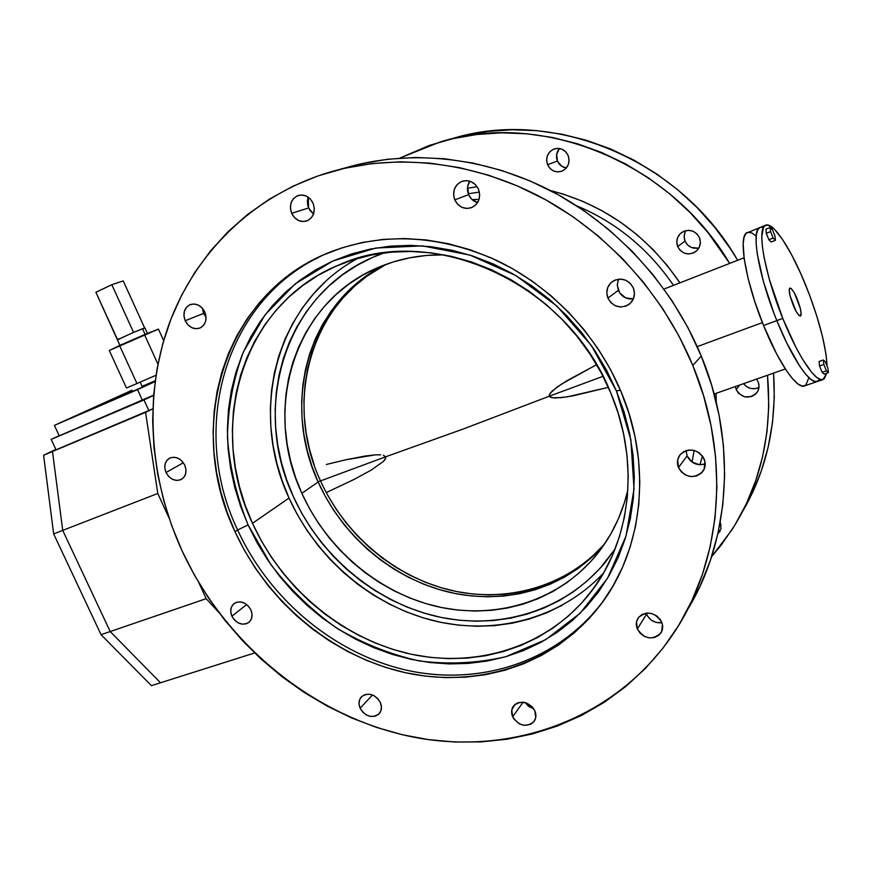 <?xml version="1.0" encoding="UTF-8"?>
<svg xmlns="http://www.w3.org/2000/svg" width="872" height="872" viewBox="0 0 872 872"><rect width="100%" height="100%" fill="white"/><g stroke="black" fill="none" stroke-linecap="round" stroke-linejoin="round"><path stroke-width="1.31" d="M679.931 282.844C647.166 235.146 603.958 204.364 550.319 190.51L563.41 194.162L583.008 201.432L601.985 210.697L620.112 221.88L637.181 234.862L652.986 249.501L667.353 265.644L679.931 282.844M576.61 205.781C616.221 222.393 648.506 248.923 673.489 285.362C648.506 248.923 616.221 222.393 576.61 205.781M776.832 320.602C758.455 275.737 750.618 229.38 760.079 227.429C750.618 229.38 758.455 275.737 776.832 320.602L763.545 325.485L776.832 320.602L786.653 342.783L799.798 366.262L805.761 374.306L810.993 379.483L815.298 381.642L818.536 380.792L819.724 379.276L817.064 381.598L815.298 381.642L810.993 379.483L805.761 374.306L799.798 366.262L786.653 342.783L776.832 320.602C791.852 358.185 810.066 384.89 817.293 381.522C810.066 384.89 791.852 358.185 776.832 320.602L782.773 318.422L776.832 320.602L773.758 312.743L776.832 320.602M747.468 232.453C737.701 234.535 745.189 280.828 763.545 325.485L754.88 301.832L748.231 278.931L744.208 258.995L743.162 243.844L744.11 237.053L746.312 233.162L765.725 225.183C773.475 221.673 792.059 250.678 806.502 287.182C819.135 319.534 826.002 345.857 827.103 366.142L826.078 354.675L822.525 336.625L816.77 315.98L809.292 294.344L800.638 273.317L791.471 254.493L782.467 239.353L774.347 229.183L767.796 225.009L764.624 225.87L763.458 227.418L761.79 236.486L762.313 245.969L764.155 257.84L769.268 279.062L782.773 318.422C764.384 273.459 756.395 227.08 765.725 225.183M697.219 346.631L762.39 322.596L697.219 346.631M203.59 313.397L206.075 317.179L203.59 313.397L202.337 308.187L203.59 313.397L185.202 320.765L203.59 313.397M204.789 311.969C207.373 319.392 205.781 324.744 200.015 328.025C193.813 329.834 188.875 327.414 185.202 320.765L187.938 324.842L191.731 327.643L196.037 328.733L200.179 327.959L203.536 325.409L205.596 321.474L206.043 316.754L204.789 311.969L202.042 307.86L198.206 305.047L193.889 303.968L189.736 304.786L186.401 307.369L184.363 311.304L183.948 316.013L185.202 320.765C182.575 313.233 184.243 307.849 190.183 304.601C196.32 302.944 201.192 305.407 204.789 311.969M308.568 207.983L313.538 214.011L309.789 210.228L307.751 205.552L307.424 200.495L308.23 197.203L308.568 207.983L291.64 213.302L308.568 207.983M313.081 203.231C315.762 211.624 313.637 217.531 306.704 220.976C300.208 222.524 295.183 219.973 291.64 213.302L294.507 217.608L298.562 220.496L303.194 221.543L307.696 220.572L311.402 217.728L313.735 213.433L314.323 208.343L313.081 203.231L310.192 198.892L306.105 195.993L301.45 194.968L296.927 195.982L293.254 198.86L290.954 203.165L290.398 208.234L291.64 213.302C288.915 204.757 291.139 198.805 298.322 195.437C304.71 194.085 309.636 196.68 313.081 203.231L313.081 203.231M468.602 194.641C470.466 198.751 473.452 201.41 477.562 202.62L471.512 199.034L468.602 194.641L467.599 186.804L469.779 181.169C467.141 185.355 466.749 189.845 468.602 194.641L454.759 199.884L468.602 194.641M478.499 189.235C481.104 197.573 478.848 203.688 471.741 207.569C464.329 209.76 458.661 207.198 454.759 199.884L457.746 204.386L462.073 207.405L467.087 208.473L472.046 207.438L476.177 204.44L478.87 199.928L479.687 194.587L478.499 189.235L475.491 184.701L471.131 181.67L466.073 180.613L461.114 181.692L457.004 184.722L454.356 189.246L453.571 194.565L454.759 199.884C452.099 191.317 454.497 185.137 461.964 181.343C469.223 179.458 474.739 182.085 478.499 189.235L478.499 189.235M557.415 161.004C559.225 164.982 562.211 167.304 566.353 167.969L561.557 166.149L557.415 161.004L556.663 154.344L559.475 148.48C556.412 152.208 555.726 156.382 557.415 161.004L547.572 164.732L557.415 161.004M568.152 155.543C570.277 162.584 568.25 167.773 562.08 171.119C555.66 173.038 550.832 170.912 547.572 164.732L550.079 168.525L553.753 171.054L558.058 171.926L562.342 171.01L565.939 168.438L568.315 164.601L569.1 160.067L568.152 155.543L565.634 151.728L561.928 149.199L557.59 148.338L553.306 149.286L549.72 151.881L547.376 155.728L546.624 160.241L547.572 164.732C545.403 157.494 547.562 152.251 554.036 148.992C560.314 147.335 565.023 149.526 568.152 155.543L568.152 155.543M618.586 279.16L617.256 284.708L618.324 290.376L607.893 298.082C605.56 291.237 607.163 285.645 612.7 281.318C621.442 277.078 628.331 279.312 633.366 288.022L630.314 283.389L625.78 280.25L620.45 279.062L615.163 280.021L610.705 282.953L607.773 287.422L606.781 292.73L607.893 298.082L610.923 302.66L615.414 305.8L620.701 306.998L625.987 306.094L630.456 303.194L633.443 298.736L634.467 293.406L633.366 288.022C635.623 294.594 634.184 300.055 629.05 304.404C620.188 309.091 613.136 306.988 607.893 298.082L618.324 290.376C621.464 296.698 626.478 299.543 633.377 298.889L625.671 297.897L619.589 292.752L617.256 285.144L618.226 279.956M697.916 248.16L691.245 247.419L687.518 244.869L685.032 241.097L677.664 246.536C675.746 240.77 677.173 236.018 681.948 232.301C689.436 228.628 695.289 230.448 699.486 237.762L696.935 233.881L693.098 231.265L688.575 230.317L684.051 231.178L680.225 233.707L677.675 237.511L676.77 242.024L677.664 246.536L680.193 250.395L683.997 253L688.499 253.959L693.011 253.131L696.859 250.624L699.442 246.831L700.369 242.307L699.486 237.762C701.339 243.299 700.063 247.931 695.638 251.67C688.041 255.747 682.046 254.035 677.664 246.536L685.032 241.097C687.954 246.852 692.575 249.13 698.908 247.931M687.092 455.947C691.093 463.348 697.131 466.019 705.197 463.959L699.54 464.765L692.041 462.095L687.092 455.947L686.09 450.584L687.092 455.947L678.471 467.566L687.092 455.947M704.173 459.021C705.928 463.686 705.394 467.937 702.57 471.785C693.414 479.229 685.381 477.823 678.471 467.566L681.457 472.079L685.926 475.251L691.213 476.624L696.532 475.97L701.055 473.387L704.107 469.267L704.947 461.582L702.887 456.612L699.061 452.666L694.036 450.355L688.608 450.017L683.604 451.707L679.768 455.151L677.697 459.827L678.471 467.566C676.639 462.694 677.282 458.301 680.389 454.377C689.534 447.369 697.458 448.917 704.173 459.021L704.173 459.021M743.565 383.669C747.794 388.738 752.928 389.991 758.956 387.451L755.185 388.672L750.661 388.465L746.519 386.612L743.565 383.669M736.219 389.686L739.652 385.043L736.219 389.686L738.726 393.479L744.71 396.869L751.544 396.553L755.424 394.275L758.051 390.711L759.022 386.383L758.193 381.969C759.654 385.915 759.163 389.555 756.722 392.88C748.863 399.387 742.028 398.319 736.219 389.686L735.434 386.536L736.219 389.686M758.193 381.969L756.525 379.113L758.193 381.969M646.544 614.161C649.814 620.461 654.937 623.327 661.935 622.772L655.94 622.368L651.297 620.079L647.743 616.384L646.163 613.147L646.544 614.161L637.334 629.006L646.544 614.161M661.663 622.052C663.221 626.02 662.96 629.671 660.878 633.007C652.387 640.56 644.539 639.231 637.334 629.006L640.201 633.312L644.463 636.451L649.498 637.923L654.534 637.53L658.818 635.307L661.674 631.579L662.415 624.472L660.431 619.763L656.758 615.948L651.984 613.594L646.828 613.071L642.075 614.444L638.468 617.507L636.538 621.78L637.334 629.006C635.71 624.897 636.037 621.147 638.293 617.747C646.817 610.498 654.6 611.937 661.663 622.052L661.663 622.052M719.651 525.369L721.079 524.944L719.651 525.369M720.381 522.481L720.97 528.77L717.852 533.937L720.97 528.737L720.381 522.481M525.053 702.494L533.817 708.86L528.639 706.375L525.053 702.494M512.671 716.762L523.135 702.134L512.671 716.762L513.848 718.899L519.396 723.869L524.05 725.362L530.743 724.305L534.013 721.558C526.252 727.782 519.134 726.18 512.671 716.762C510.992 712.62 511.319 708.958 513.663 705.764C521.412 699.769 528.476 701.459 534.852 710.8C536.487 714.833 536.193 718.43 533.991 721.58L535.724 717.612L534.852 710.8L532.105 706.68L525.772 702.69L518.764 702.461L514.905 704.478L511.777 709.993L512.671 716.762M360.125 708.238L372.508 694.962L360.125 708.238L362.763 712.162L366.523 715.051L370.851 716.479L375.091 716.217L378.59 714.299L380.824 711.007L381.435 706.854L380.334 702.461C382.165 706.952 381.718 710.767 379.004 713.885C371.941 718.572 365.651 716.686 360.125 708.238C358.272 703.649 358.752 699.791 361.586 696.652C368.638 692.139 374.884 694.068 380.334 702.461L377.685 698.505L373.892 695.605L369.543 694.188L365.303 694.483L361.815 696.434L359.613 699.726L359.024 703.868L360.125 708.238M231.919 616.199L246.689 604.547L231.919 616.199L234.514 620.057L238.154 622.859L242.285 624.178L246.286 623.807L249.555 621.791L251.572 618.433L252.041 614.259L250.885 609.888C252.967 615.131 252.259 619.327 248.782 622.477C242.231 625.889 236.606 623.796 231.919 616.199C229.805 610.88 230.546 606.639 234.154 603.479C240.672 600.209 246.253 602.345 250.885 609.888L248.269 605.996L244.607 603.184L240.443 601.876L236.443 602.279L233.195 604.329L231.2 607.686L230.753 611.85L231.919 616.199M166.029 472.537L183.371 462.738L166.029 472.537L168.656 476.461L172.318 479.229L176.438 480.428L180.395 479.862L183.611 477.627L185.573 474.041L185.976 469.659L184.766 465.147C187.109 471.392 186.03 476.123 181.518 479.328C175.261 481.791 170.105 479.535 166.029 472.537C163.631 466.204 164.764 461.441 169.419 458.247C175.632 455.914 180.744 458.214 184.766 465.147L182.106 461.19L178.422 458.41L174.28 457.233L170.312 457.822L167.119 460.089L165.19 463.686L164.808 468.057L166.029 472.537M333.398 250.82C226.001 291.891 187.731 426.201 237.631 529.969C269.186 598.77 332.864 652.757 404.826 669.794C476.668 686.46 553.873 663.603 600.11 605.179L604.983 598.661C560.336 660.518 482.151 686.318 408.772 670.677C335.251 654.687 269.764 600.045 237.631 529.969L248.095 524.911L270.821 564.555C289.58 588.916 311.38 609.997 336.221 627.796C362.392 643.329 390.024 654.371 419.116 660.922C448.524 664.66 477.431 663.243 505.815 656.703L545.61 639.71L580.218 613.201L607.621 578.136L626.02 536.062L634.031 489.061L630.848 439.706L616.384 390.841L620.472 390.296L616.384 390.841L624.08 411.966L629.649 433.504L633.072 455.217L634.304 476.842L633.366 498.141L630.303 518.884L625.159 538.863L618.041 557.862L609.048 575.694L598.312 592.208L585.962 607.239L572.174 620.679L557.077 632.407L540.88 642.37L523.734 650.479L505.815 656.703L487.317 661.009L468.406 663.418L449.265 663.919L430.06 662.535L410.941 659.33L392.095 654.327L373.663 647.613L355.787 639.252L338.608 629.333L322.259 617.943L306.868 605.19L292.556 591.172L279.422 576.011L267.573 559.835L257.098 542.755L248.095 524.911L240.628 506.447L234.764 487.503L230.568 468.22L228.093 448.775L227.363 429.297L228.42 409.971L231.265 390.939L235.898 372.388L242.318 354.49L250.493 337.388L260.39 321.278L271.922 306.312L285.035 292.654L299.619 280.468L315.577 269.884L332.766 261.044L351.035 254.079L370.219 249.087L390.133 246.155L410.57 245.359L431.335 246.732L452.197 250.308L472.918 256.063L493.269 263.965L513.03 273.939L531.942 285.907L549.807 299.739L566.386 315.293L581.504 332.374L594.977 350.817L606.65 370.371L616.384 390.841L591.314 345.421L557.077 306.203L515.788 275.53L469.975 255.104L422.408 245.882L375.843 248.03L332.766 261.044L295.314 283.792L265.132 314.716L243.386 351.994C233.206 379.309 227.897 407.856 227.461 437.635C229.772 467.501 236.65 496.593 248.095 524.911L237.631 529.969C187.72 426.201 226.012 291.891 333.409 250.82L330.913 251.779C383.309 232.072 438.311 234.819 495.885 260.052C550.526 285.863 596.971 334.467 621.006 391.55C653.139 467.065 642.37 552.641 598.541 607.392C552.183 665.979 474.76 688.847 402.722 672.094C330.553 654.959 266.69 600.775 235.026 531.767L237.631 529.969L235.026 531.767L244.465 550.428L255.431 568.293L267.824 585.232L281.569 601.102L296.535 615.774L312.623 629.148L329.703 641.094L347.666 651.515L366.349 660.311L385.631 667.396L405.338 672.683L425.329 676.116L445.439 677.631L465.485 677.184L485.29 674.743L504.67 670.306L523.462 663.865L541.447 655.439L558.462 645.084L574.321 632.843L588.829 618.815L601.811 603.086L613.125 585.81L622.597 567.116L630.118 547.191L635.546 526.23L638.794 504.441L639.808 482.053L638.533 459.304L634.947 436.469L629.094 413.797L621.006 391.55L610.76 370L598.475 349.4L584.284 329.987L568.359 311.991L550.897 295.619L532.083 281.067L512.169 268.478L491.383 257.992L469.964 249.697L448.175 243.67L426.245 239.953L404.445 238.536L382.982 239.419L362.098 242.536L341.988 247.822L322.858 255.18L304.873 264.499L288.196 275.639L272.969 288.469L259.289 302.824L247.277 318.542L236.988 335.458L228.497 353.378L221.848 372.148L217.063 391.583L214.152 411.508L213.117 431.749L213.934 452.121L216.583 472.482L221.008 492.636L227.178 512.453L235.026 531.767C184.929 427.672 223.221 292.959 330.913 251.779M562.255 605.288L546.254 613.005L529.533 618.989L512.256 623.197L494.588 625.627L476.701 626.27L458.748 625.169L440.883 622.357L423.269 617.867L406.036 611.752L389.326 604.1L373.281 594.977L358.021 584.458L343.655 572.653L330.314 559.661L318.084 545.589L307.075 530.547L297.363 514.654L289.035 498.043L252.488 523.309C206.631 427.444 241.435 304.165 339.045 264.903C431.433 222.469 567.127 282.147 610.749 392.891C641.073 463.937 630.293 544.728 587.968 595.674C544.553 648.594 473.234 669.009 406.853 653.226C340.385 637.105 281.612 587.019 252.488 523.309L289.035 498.043C315.882 557.241 369.815 603.991 431.52 620.177C493.16 636.026 560.173 619.447 603.588 572.948M615.076 549.033L605.168 562.418C564.478 611.37 498.13 630.696 436.403 616.395C374.589 601.789 320.046 555.54 293.297 496.473C251.212 407.638 284.501 293.472 374.873 256.455L383.8 252.989L372.606 257.436L356.931 265.404L342.347 274.942L328.973 285.951L316.928 298.279L306.279 311.805L297.123 326.39L289.504 341.857L283.476 358.087L279.073 374.895L276.293 392.149L275.16 409.687L275.65 427.367L277.743 445.025L281.416 462.52L286.615 479.72L293.297 496.473L301.407 512.649L310.857 528.127L321.583 542.776L333.486 556.478L346.489 569.122L360.474 580.61L375.342 590.835L390.961 599.718L407.235 607.152L424.01 613.081L441.167 617.441L458.541 620.156L476.014 621.213L493.41 620.548L510.589 618.161L527.386 614.041L543.638 608.198L559.181 600.666L573.863 591.478L587.51 580.687L599.991 568.391L615.076 549.033L599.991 568.391L587.51 580.687L573.863 591.478L559.181 600.666L543.638 608.198L527.386 614.041L510.589 618.161L493.41 620.548L476.014 621.213L458.541 620.156L441.167 617.441L424.01 613.081L407.235 607.152L390.961 599.718L375.342 590.835L360.474 580.61L346.489 569.122L333.486 556.478L321.583 542.776L310.857 528.127L301.407 512.649L293.297 496.473C251.212 407.638 284.501 293.472 374.873 256.455L383.8 252.989L372.606 257.436L356.931 265.404L342.347 274.942L328.973 285.951L316.928 298.279L306.279 311.805L297.123 326.39L289.504 341.857L283.476 358.087L279.073 374.895L276.293 392.149L275.16 409.687L275.65 427.367L277.743 445.025L281.416 462.52L286.615 479.72L293.297 496.473C320.046 555.54 374.589 601.789 436.403 616.395C498.13 630.696 564.478 611.37 605.168 562.418L615.076 549.033M399.801 158.094L439.957 142.027C540.03 110.341 669.369 160.72 729.657 263.42L708.14 232.78L690.046 212.506L670.11 194.151L648.572 177.932L625.715 164.012L601.811 152.556L577.155 143.662L552.031 137.384L526.743 133.776L501.564 132.827L476.777 134.495L452.633 138.713L429.395 145.395L399.801 158.094M451.663 138.822L464.155 135.563L487.895 131.4L512.267 129.754L536.999 130.669L561.851 134.19L586.507 140.316L610.716 149.014L634.162 160.23L656.583 173.855L677.686 189.736L697.229 207.71L714.964 227.57L730.671 249.076L737.658 260.292C679.321 158.028 551.104 107.311 451.674 138.822L447.565 139.945M472.035 199.546L479.033 199.416L472.035 199.546M479.382 192.08L468.264 193.769M346.26 167.631L360.528 163.903L387.735 159.227L415.791 157.472L444.393 158.748L473.224 163.108L501.956 170.541L530.241 181.027L557.742 194.478L584.109 210.784L609.005 229.761L632.113 251.201L653.15 274.854L671.832 300.426L687.943 327.61L701.273 356.059L711.694 385.424L719.095 415.323L723.411 445.407L724.654 475.295L722.834 504.659L718.027 533.152L710.353 560.467L699.965 586.333L687.321 610.008C730.082 540.651 737.483 443.15 701.273 356.059L692.815 365.466C731.096 457.222 721.94 559.846 675.255 630.848C617.354 719.356 511.036 756.591 412.293 736.884C313.244 716.686 225.456 644.266 182.128 550.984L171.849 526.034L163.696 500.419L157.723 474.314L154.017 447.914L152.644 421.416L153.636 395.038L157.025 368.965L162.846 343.448L171.097 318.694L181.768 294.943L194.805 272.413L210.163 251.354L227.745 231.985L247.463 214.556L269.175 199.263L292.709 186.325L317.866 175.948L344.44 168.307L372.17 163.544L400.771 161.789L429.961 163.129L459.402 167.62L488.745 175.261L517.663 186.03L545.785 199.841L572.762 216.561L598.247 236.029L621.91 258.014L643.46 282.255L662.611 308.47L679.125 336.33L692.815 365.466L703.519 395.528L711.127 426.136L715.596 456.895L716.904 487.459L715.084 517.467L710.211 546.559L702.418 574.43L691.845 600.808L678.667 625.42L663.091 648.038L645.335 668.497L625.649 686.624L604.274 702.309L581.461 715.454L557.47 726.005L532.541 733.93L506.926 739.227L480.875 741.909L454.617 742.007L428.359 739.598L402.341 734.725L376.759 727.499L351.798 717.994L327.643 706.342L304.47 692.641L282.43 677.021L261.698 659.624L242.394 640.582L224.671 620.036L208.637 598.148L194.423 575.084L182.128 550.984C149.461 479.393 143.324 397.131 168.634 325.3C194.412 253.861 252.509 195.208 329.921 172.089C394.351 153.385 470.335 160.797 538.286 195.808C606.029 231.167 662.971 293.417 692.815 365.466L701.273 356.059C672.203 285.711 616.646 225.02 550.406 190.554C483.971 156.437 409.546 149.254 346.271 167.62L338.63 169.713M694.145 450.377L692.063 462.106M699.824 464.787L702.549 456.111L699.824 464.787M767.491 375.254L768.799 406.014L767 431.662L762.619 456.634L755.719 480.679L746.454 503.547L734.943 525.009L721.362 544.858L711.596 556.728L731.968 529.762C760.7 484.549 772.538 433.046 767.491 375.254M716.261 402.319L716.097 393.337L716.261 402.319M477.093 186.652L467.457 188.265M741.876 512.736C766.401 471.272 776.963 424.729 773.573 373.107L774.292 397.392L772.505 422.56L768.178 447.096L761.387 470.717L752.253 493.203L741.876 512.736M685.904 230.6C683.942 233.958 683.659 237.446 685.032 241.097L684.171 236.661L685.054 232.246M357.902 258.33C275.41 302.464 248.629 412.031 289.035 498.043L282.168 480.832L276.816 463.174L273.034 445.2L270.865 427.062L270.342 408.903L271.486 390.885L274.32 373.151L278.833 355.852L285.002 339.175L292.807 323.25L302.203 308.241L313.124 294.311L325.496 281.602M252.488 523.309L261.262 540.705L271.465 557.35L283.008 573.122L295.815 587.892L309.767 601.549L324.776 613.975L340.701 625.061L357.444 634.718L374.873 642.849L392.836 649.368L411.203 654.218L429.809 657.324L448.513 658.633L467.152 658.12L485.551 655.755L503.547 651.515L520.976 645.433L537.643 637.508L553.382 627.796L568.043 616.351L581.428 603.261L593.407 588.611L603.827 572.544L612.536 555.181L619.425 536.705L624.385 517.281L627.339 497.116L628.222 476.417L627.001 455.413L623.665 434.321L618.237 413.404L610.749 392.891L601.288 373.02L589.952 354.021L576.872 336.123L562.189 319.523L546.09 304.415L528.748 290.976L510.382 279.334L491.198 269.622L471.425 261.927L451.304 256.314L431.03 252.815L410.854 251.452L390.983 252.193L371.614 255.006L352.953 259.823L335.175 266.56L318.443 275.127L302.911 285.395L288.687 297.221L275.912 310.487L264.652 325.027L255.006 340.69L247.016 357.324L240.737 374.742L236.192 392.792L233.402 411.322L232.355 430.147L233.042 449.113L235.451 468.068L239.517 486.849L245.217 505.313L252.488 523.309M747.838 232.323L751.675 232.879L755.839 235.789M808.573 378.524L805.739 385.206L802.393 386.1L797.989 383.985L792.659 378.873L786.62 370.894L776.745 354.185L763.545 325.485C778.543 362.905 796.954 389.413 804.453 385.947L823.037 379.549C815.919 382.873 797.804 356.081 782.773 318.422L795.929 347.329L802.513 359.155L811.614 372.268L816.802 377.467L821.064 379.658L824.258 378.819L826.7 373.172L823.037 379.538M760.09 227.429L757.779 229.674L756.297 235.015L756.111 243.179L757.245 253.905L763.371 281.307L773.758 312.743L763.371 281.307L757.245 253.905L756.111 243.179L756.297 235.015L757.779 229.674L760.09 227.429M601.931 547.202L590.431 558.625L577.842 568.675L564.293 577.264L549.938 584.327L534.928 589.832L519.396 593.756L503.504 596.077L487.394 596.797L471.218 595.925L455.108 593.505L439.205 589.57L423.65 584.164L408.565 577.351L394.068 569.198L380.29 559.78L367.319 549.186L355.286 537.501L344.255 524.835L334.336 511.275L325.605 496.953L318.138 481.976L301.865 493.312C262.57 410.091 293.232 303.663 376.791 268.075C397.697 258.908 420.162 254.504 444.197 254.842L426.234 255.463L409.24 257.894L392.825 262.069L377.151 267.922L362.36 275.367L348.582 284.305L335.938 294.638L324.537 306.225L314.454 318.945L305.767 332.668L298.529 347.252L292.796 362.545L288.588 378.404L285.929 394.7L284.817 411.268L285.253 427.967L287.204 444.655L290.659 461.201L295.553 477.464L301.865 493.312L309.516 508.616L318.454 523.255L328.602 537.119L339.862 550.079L352.157 562.026L365.401 572.882L379.462 582.54L394.242 590.911L409.633 597.919L425.503 603.489L441.712 607.566L458.138 610.106L474.63 611.054L491.056 610.378L507.253 608.078L523.091 604.143L538.395 598.573L553.022 591.412L566.833 582.703L579.662 572.49L591.38 560.86L601.844 547.91L610.934 533.74L618.531 518.48L624.526 502.283L627.894 489.792C621.834 515.625 610.694 538.122 594.497 557.306C555.878 602.443 493.716 620.003 435.88 606.291C377.979 592.284 326.924 548.771 301.865 493.312L318.138 481.976C342.456 536.018 392.138 578.387 448.611 592.088C505.03 605.506 565.808 588.589 603.958 544.902M327.774 495.383L336.472 509.662L346.358 523.178L357.357 535.811L369.357 547.452L382.296 558.015L396.041 567.399L410.494 575.52L425.536 582.311L441.047 587.695L456.906 591.619L472.973 594.028L489.105 594.878L505.171 594.148L521.031 591.826L536.52 587.913L551.496 582.42L565.808 575.357L579.313 566.789L591.881 556.761L604.612 543.943C566.429 586.987 506.087 603.522 450.105 590.126C394.079 576.447 344.789 534.471 320.525 480.908M320.318 480.45C283.705 402.134 310.116 302.453 386.165 264.314L366.829 276.239L354.424 286.332L343.219 297.668L333.3 310.105L324.744 323.512L317.604 337.758L311.925 352.713L307.751 368.213L305.08 384.127L303.925 400.313L304.284 416.631L306.137 432.937L309.462 449.102L314.203 464.972M385.075 264.717C308.121 302.562 281.187 403.06 318.138 481.976L311.991 466.455L307.227 450.53L303.892 434.321L302.028 417.971L301.668 401.611L302.813 385.38L305.483 369.423L309.658 353.879L315.348 338.881L322.498 324.602L331.066 311.151L341.007 298.682L352.233 287.313L364.67 277.187L378.208 268.423M326.335 464.482L345.497 459.838L326.335 464.482M365.226 456.002L345.497 459.838L375.429 454.835L365.226 456.002M380.661 454.824L375.429 454.835L380.661 454.824M385.675 456.786L383.331 455.238L385.675 456.786L462.934 429.122L549.316 396.193L549.36 394.667L552.118 391.092L561.764 383.931L596.612 364.681L566.92 380.726L556.794 387.31L550.09 393.337L549.316 396.193L603.021 376.312L549.316 396.193L551.943 397.73L561.154 397.697L573.275 395.79L608.34 387.353L567.236 396.869L555.028 398.024L550.45 397.261L549.316 396.193L462.934 429.122L385.675 456.786L385.718 458.182L383.506 461.332L371.407 469.986L354.163 479.382L326.259 492.604L354.163 479.382L371.407 469.986L383.506 461.332L385.141 459.37L385.675 456.786L318.062 481.824L385.675 456.786M760.449 227.309L762.193 227.243M790.087 295.826C789.018 291.193 788.986 288.599 789.978 288.043C793.324 289.602 796.757 296.306 800.256 308.176C801.346 312.863 801.39 315.49 800.387 316.078C797.041 314.53 793.607 307.783 790.087 295.826L789.258 289.853L789.836 288.109L791.231 288.501L794.338 292.818L800.256 308.176L801.041 312.536L800.572 315.969L799.21 315.675L796.092 311.413L790.087 295.826M56.026 449.81L152.807 408.848L145.58 412.358L157.778 493.476L62.719 530.383L110.199 631.546L206.184 598.672L198.827 582.67L206.184 598.672L218.774 612.417L206.184 598.672L110.199 631.546L160.513 682.776L110.199 631.546L62.719 530.383L110.199 631.546L62.719 530.383L52.483 451.511L62.719 530.383L53.661 533.904L101.054 634.685L110.199 631.546L160.513 682.776L151.434 685.654L101.054 634.685L53.661 533.904L43.6 455.249L145.58 412.358L157.778 493.476L168.972 517.805L157.778 493.476L62.719 530.383L52.483 451.511L56.026 449.81L52.483 451.511L56.026 449.81L51.176 439.401L59.176 435.673L51.176 439.401L56.026 449.81L148.916 410.745L143.956 399.921L51.176 439.401L143.956 399.921L148.916 410.745L56.026 449.81M254.602 652.975L160.513 682.776L110.199 631.546L101.054 634.685L151.434 685.654L254.602 652.975M153.603 395.387L143.956 399.921L153.603 395.387M59.252 435.826L153.625 395.158L59.252 435.826L54.391 425.405L59.252 435.826M152.807 408.848L148.916 410.745L152.807 408.848M132.075 390.176L54.391 425.405L137.514 389.631L142.452 400.412L137.514 389.631L155.063 381.631L54.391 425.405L132.075 390.176M55.841 449.396L43.6 455.249L55.841 449.396M62.719 530.383L53.661 533.904L43.6 455.249L52.483 451.511L62.719 530.383M765.954 229.183L766.281 233.304L768.875 239.745L771.121 242.035L768.875 239.745L766.281 233.304L765.954 229.183L770.216 227.494L765.954 229.183M772.45 229.827L770.216 227.494L770.554 231.614L766.281 233.304L770.554 231.614L773.148 238.067L768.875 239.745L773.148 238.067L775.382 240.367L771.121 242.035L775.382 240.367L775.023 236.247L772.45 229.827L770.216 227.494L770.554 231.614L773.148 238.067L775.382 240.367L775.023 236.247L772.45 229.827M819.07 361.488L819.56 365.978L822.089 372.29L824.116 374.066L822.089 372.29L819.56 365.978L819.07 361.488L823.342 359.983L819.07 361.488M825.359 361.804L823.342 359.983L823.855 364.485L819.56 365.978L823.855 364.485L826.384 370.807L822.089 372.29L826.384 370.807L828.4 372.584L824.116 374.066L828.4 372.584L827.877 368.082L825.359 361.804L823.342 359.983L823.855 364.485L826.384 370.807L828.4 372.584L827.877 368.082L825.359 361.804M142.496 328.711L145.09 334.412L142.496 328.711L144.916 327.883L133.579 332.406L142.496 328.711M126.484 388.029L155.979 375.287L126.484 388.029L109.273 350.5L158.442 329.104L163.664 340.603L158.442 329.104L144.501 334.641L157.93 364.136L144.501 334.641L119.551 345.508L136.98 383.593L119.551 345.508L109.273 350.5L126.484 388.029M147.455 333.475L144.916 327.894L142.703 329.06M117.567 339.655L133.579 332.406L117.382 339.808L95.887 292.273L117.567 339.655M119.944 338.925L119.213 339.208M118.603 339.437L117.491 339.797M144.621 327.937L123.235 280.926L144.621 327.937M95.887 292.273L111.823 284.697L133.579 332.406L111.823 284.697L123.235 280.926L111.823 284.697L95.887 292.273M142.092 386.372L155.183 380.748L142.092 386.361L140.185 382.198M142.332 386.242L144 385.457M663.995 289.068L744.045 257.796M629.726 303.859L629.05 304.404M696.227 251.201L695.638 251.67M703.475 470.466L702.57 471.785M757.506 391.746L756.722 392.88M661.521 631.906L660.878 633.007M720.163 530.983L719.607 531.942M534.471 720.893L533.991 721.58M600.11 605.179L598.541 607.392M597.909 582.136L587.968 595.674M785.345 368.965L714.146 394.024M603.053 546.21L594.497 557.306M377.522 267.759L376.791 268.075M119.922 345.345L117.382 339.797"/></g></svg>

